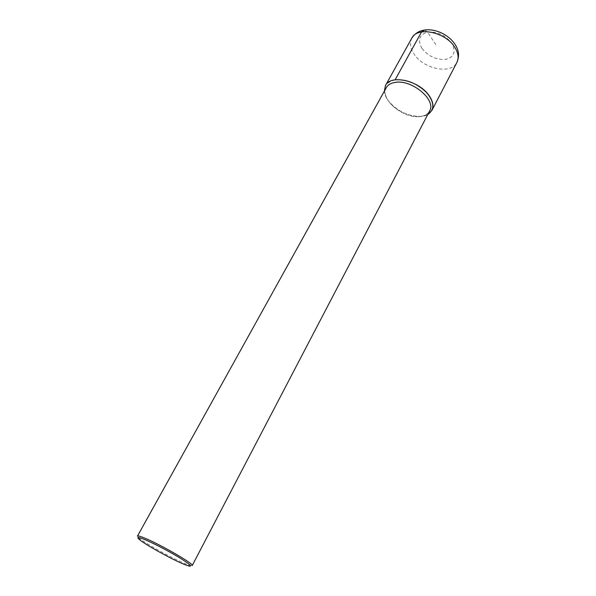 <?xml version="1.0" encoding="UTF-8"?>
<svg xmlns="http://www.w3.org/2000/svg" width="596" height="596" viewBox="0 0 596 596"><rect width="100%" height="100%" fill="white"/><g stroke="black" fill="none" stroke-linecap="round" stroke-linejoin="round"><path stroke-width="0.45" stroke-dasharray="2.98 2.23" d="M395.096 79.827C383.757 82.829 381.507 89.832 388.361 100.858C397.413 111.4 408.402 116.593 421.327 116.436L427.734 114.566C418.101 120.392 396.757 112.845 388.361 100.858C385.947 97.55 384.606 94.332 384.338 91.195M386.297 87.664C379.242 98.698 403.142 118.976 419.808 116.54C424.575 116.011 427.839 114.156 429.604 110.983M139.956 539.998L139.628 538.546C146.616 544.185 171.983 558.199 184.641 563.443L188.977 565.112L192.203 565.574M139.628 538.546L137.467 536.102M424.62 29.994L427.6 32.154L436.697 45.944M411.799 38.181C409.437 42.89 410.19 48.187 414.071 54.057C423.547 69.047 451.254 74.776 456.879 62.453M421.953 48.403C417.356 40.126 419.234 34.71 427.6 32.154C437.322 31.417 445.406 35.171 451.857 43.411C456.178 51.889 454.092 57.216 445.577 59.414C436.13 59.95 428.256 56.277 421.953 48.403M187.584 565.641L188.977 565.112"/><path stroke-width="0.89" d="M384.338 91.195L385.493 85.489C390.529 74.068 419.547 80.698 429.314 95.919C433.024 101.476 433.873 106.319 431.862 110.461L427.734 114.566C434.849 109.582 434.484 102.266 426.639 92.603C417.029 83.373 406.517 79.112 395.096 79.827L421.543 31.946L424.62 29.994M429.604 110.983C436.674 100.195 411.888 79.246 395.282 82.382C390.939 83.038 387.936 84.796 386.297 87.664L137.467 536.102C137.803 535.61 140.038 536.199 144.165 537.883C159.691 544.044 194.765 564.323 192.203 565.574L429.604 110.983M183.404 564.025C171.208 558.951 146.691 545.407 139.956 539.998C136.134 536.907 137.594 536.705 144.344 539.402C152.859 542.896 168.869 551.226 179.575 557.759C190.668 564.695 193.335 567.325 187.584 565.641L183.404 564.025M456.879 62.453C459.017 58.073 458.346 53.059 454.875 47.419C445.741 31.96 417.237 26.127 411.799 38.181C421.32 22.916 446.56 30.441 455.389 44.901C458.98 50.578 459.471 56.426 456.879 62.453L431.862 110.461M385.493 85.489L411.799 38.181"/></g></svg>

